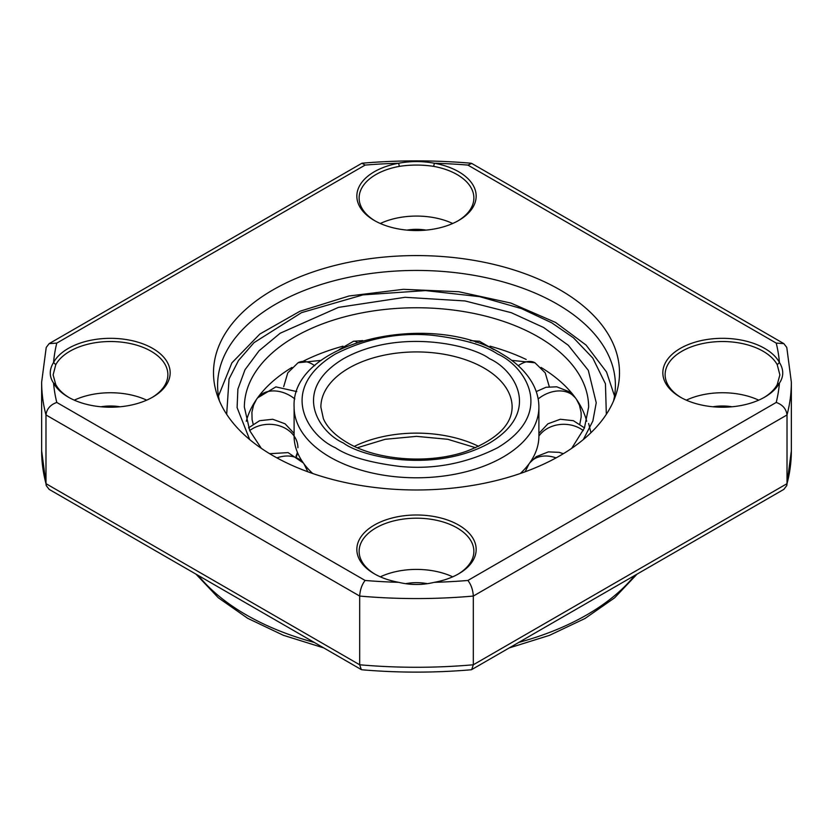 <?xml version="1.0" encoding="UTF-8"?>
<svg xmlns="http://www.w3.org/2000/svg" width="833" height="833" viewBox="0 0 833 833"><rect width="100%" height="100%" fill="white"/><g stroke="black" fill="none" stroke-linecap="round" stroke-linejoin="round"><path stroke-width="1.25" d="M680.311 397.133L680.311 397.133A59.674 34.455 180 0 1 680.311 348.413A59.674 34.455 180 0 1 764.694 348.413A59.674 34.455 180 0 1 779.438 362.47C783.843 369.685 783.843 376.558 779.438 383.086A59.674 34.455 180 0 1 764.694 397.133A59.674 34.455 180 0 1 680.311 397.133M763.871 397.601A57.373 33.122 0 0 0 777.241 384.565L779.875 374.892L777.241 364.739A57.373 33.122 0 0 0 763.07 351.224A57.373 33.122 0 0 0 700.543 344.05A57.373 33.122 0 0 0 665.13 374.652A57.373 33.122 0 0 0 681.134 397.601M777.241 384.565L779.438 383.086A363.375 209.791 0 0 1 776.221 402.443C782.656 404.744 786.258 408.92 787.018 414.949L787.018 483.661L786.779 485.556L783.863 489.367L471.728 669.576L473.321 664.776L473.321 596.064C472.936 589.837 471.124 584.631 467.886 580.466L776.221 402.443M457.869 220.932A57.373 33.122 0 0 0 473.873 197.983A57.373 33.122 0 0 0 457.067 174.555A57.373 33.122 0 0 0 433.67 166.371L434.357 163.237A59.674 34.455 180 0 1 458.691 171.744A59.674 34.455 180 0 1 458.691 220.464A59.674 34.455 180 0 1 374.309 220.464L374.309 220.464A59.674 34.455 180 0 1 398.643 163.237C410.565 161.029 422.466 161.029 434.357 163.237A363.375 209.791 0 0 1 467.886 165.09L471.728 163.424L783.863 343.633L776.221 343.102L467.886 165.09M151.866 397.601A57.373 33.122 0 0 0 167.87 374.652A57.373 33.122 0 0 0 151.075 351.224A57.373 33.122 0 0 0 55.759 364.739L53.562 362.47A59.674 34.455 180 0 1 152.689 348.413A59.674 34.455 180 0 1 152.689 397.133A59.674 34.455 180 0 1 68.306 397.133L68.306 397.133A59.674 34.455 180 0 1 53.562 383.086C49.157 376.537 49.157 369.665 53.562 362.47A363.375 209.791 0 0 1 56.779 343.102L49.137 343.633L46.221 347.444L41.65 382.149A374.85 216.413 0 0 0 45.982 414.949C46.731 408.93 50.334 404.765 56.779 402.443L365.114 580.466C361.886 584.61 360.075 589.816 359.679 596.064L359.679 664.776L361.272 669.576L361.959 669.784C398.32 672.897 434.68 672.897 471.041 669.784L471.728 669.576M374.309 573.802L374.309 573.802A59.674 34.455 180 0 1 374.309 525.082A59.674 34.455 180 0 1 458.691 525.082A59.674 34.455 180 0 1 458.691 573.802A59.674 34.455 180 0 1 434.357 582.319C422.435 585.193 410.534 585.193 398.643 582.319A59.674 34.455 180 0 1 374.309 573.802M457.869 574.27A57.373 33.122 0 0 0 473.873 551.321A57.373 33.122 0 0 0 457.067 527.893A57.373 33.122 0 0 0 394.54 520.719A57.373 33.122 0 0 0 359.127 551.321A57.373 33.122 0 0 0 375.131 574.27M758.696 400.163A57.373 33.122 0 0 0 686.309 400.163M732.082 406.775A34.424 19.877 0 0 0 712.923 406.775M433.67 166.371C422.227 164.622 410.784 164.622 399.33 166.371A57.373 33.122 0 0 0 359.127 197.983A57.373 33.122 0 0 0 375.131 220.932M452.694 223.494A57.373 33.122 0 0 0 380.306 223.494M426.079 230.116A34.424 19.877 0 0 0 406.921 230.116M55.759 364.739L53.125 374.892L55.759 384.565A57.373 33.122 0 0 0 69.129 397.601M146.691 400.163A57.373 33.122 0 0 0 74.304 400.163M120.077 406.775A34.424 19.877 0 0 0 100.918 406.775M452.694 576.832A57.373 33.122 0 0 0 380.306 576.832M427.287 583.662A34.424 19.877 0 0 0 405.713 583.662M272.953 455.651A203.002 117.203 180 0 1 217.174 394.977A203.002 117.203 180 0 1 321.319 269.257A203.002 117.203 180 0 1 560.047 289.905A203.002 117.203 180 0 1 615.826 394.977A203.002 117.203 180 0 1 475.987 484.837A203.002 117.203 180 0 1 272.953 455.651M613.525 401.006A198.9 114.829 0 0 0 615.4 385.273A198.9 114.829 0 0 0 557.142 304.066A198.9 114.829 0 0 0 340.385 279.18A198.9 114.829 0 0 0 217.6 385.273A198.9 114.829 0 0 0 219.475 401.006M361.272 669.576L49.137 489.367L46.221 485.556L45.982 483.661L45.982 414.949L359.679 596.064A374.85 216.413 0 0 0 473.321 596.064L787.018 414.949A374.85 216.413 0 0 0 791.35 382.149L786.779 347.444L783.863 343.633M49.137 343.633L361.959 163.216L365.114 165.09L56.779 343.102M56.779 402.443A363.375 209.791 0 0 1 53.562 383.086L55.759 384.565M365.114 165.09A363.375 209.791 0 0 1 398.643 163.237L399.33 166.371M776.221 343.102A363.375 209.791 0 0 1 779.438 362.47L777.241 364.739M520.292 473.498A122.399 70.67 0 0 0 528.299 464.814A122.399 70.67 0 0 0 538.899 436.044A28.686 23.428 180 0 1 583.298 430.578M538.899 436.044L538.899 407.129A122.399 70.67 0 0 1 463.335 472.415A122.399 70.67 0 0 1 329.951 457.098A122.399 70.67 0 0 1 294.101 407.129L294.101 436.044A122.399 70.67 0 0 0 304.701 464.814A122.399 70.67 0 0 0 312.708 473.498M586.713 421.259A172.129 99.377 0 0 0 573.718 395.592A172.129 99.377 0 0 0 541.034 367.447M526.206 359.471A172.129 99.377 0 0 0 490.012 346.184M342.988 346.184A172.129 99.377 0 0 0 302.806 361.439M291.966 367.447A172.129 99.377 0 0 0 259.282 395.592A172.129 99.377 0 0 0 246.287 421.259M198.296 575.478A240.976 139.121 0 0 0 246.11 614.816A240.976 139.121 0 0 0 314.239 642.42M518.761 642.42A240.976 139.121 0 0 0 634.704 575.478M365.114 580.466A363.375 209.791 0 0 0 398.643 582.319M434.357 582.319A363.375 209.791 0 0 0 467.886 580.466M46.221 485.556L41.65 450.851A374.85 216.413 0 0 0 45.982 483.661L359.679 664.776A374.85 216.413 0 0 0 473.321 664.776L787.018 483.661A374.85 216.413 0 0 0 791.35 450.851L791.35 382.149M493.823 349.61L479.527 341.28A28.686 8.965 103.4 0 0 475.955 342.384M549.301 386.689L545.219 372.84L534.973 362.772A28.686 16.566 120 0 0 518.251 365.718M489.523 358.721C471.103 344.695 398.518 328.087 343.477 358.721C290.415 390.5 319.174 432.41 343.477 443.041C361.897 457.078 434.482 473.675 489.523 443.041C542.585 411.263 513.826 369.363 489.523 358.721M320.872 407.129A95.628 55.207 180 0 1 379.91 356.128A95.628 55.207 180 0 1 484.119 368.092A95.628 55.207 180 0 1 512.128 407.129C511.879 424.747 496.843 439.397 467.021 451.07C430.036 464.46 377.026 460.566 347.299 442.667C335.137 435.451 327.161 427.444 323.381 418.676L320.872 407.129M478.631 446.363A95.628 55.207 0 0 0 354.369 446.363M335.355 447.727C308.366 435.909 276.41 389.355 335.355 354.035C366.489 338.313 398.945 332.065 432.733 335.303C462.981 339.021 484.619 345.268 497.645 354.035C524.634 365.854 556.59 412.418 497.645 447.727C466.511 463.46 434.055 469.708 400.267 466.47C370.019 462.742 348.381 456.494 335.355 447.727M362.751 340.614L353.473 341.28A28.686 8.965 76.6 0 1 357.045 342.384M226.67 414.293L229.044 378.984L238.477 360.533L253.971 342.686L301.525 312.646L362.969 294.882L425.538 290.592L479.61 296.652L521.489 308.595L551.738 322.808L573.541 337.865L592.773 358.055L605.445 383.805L606.33 414.293M583.339 439.543L592.867 420.998L596.241 402.787L588.306 370.321L568.283 345.268L543.616 327.494L511.212 312.667L465.001 300.942L405.067 297.298L338.49 307.377L280.19 333.221L259.115 350.714L244.996 369.758L237.894 389.084L237.103 407.608L249.661 439.543M261.302 448.321L249.733 430.661L244.371 407.129A172.129 99.377 180 0 1 350.631 315.322A172.129 99.377 180 0 1 538.212 336.865A172.129 99.377 180 0 1 588.629 407.129L584.422 427.995L571.698 448.321M276.941 457.89A28.686 21.637 -35.7 0 1 303.42 463.086M257.48 398.018A28.686 21.637 35.7 0 1 294.83 398.955M321.309 360.356L298.027 362.772A28.686 16.566 60 0 1 314.749 365.718M575.52 398.018A28.686 21.637 144.3 0 0 538.17 398.955M556.059 457.89A28.686 21.637 -144.3 0 0 529.58 463.086M249.702 430.578A28.686 23.428 0 0 1 280.69 426.257A28.686 23.428 0 0 1 297.922 447.727M296.007 456.161A28.686 23.428 180 0 0 297.381 452.288M637.058 574.114L614.567 597.875L585.016 618.482L549.478 635.35L509.192 647.939M323.808 647.939L283.355 635.287L247.693 618.315L218.319 597.771L195.942 574.114M41.65 450.851L41.65 382.149M471.041 163.216C434.68 160.103 398.32 160.103 361.959 163.216M791.35 450.851L786.779 485.556M479.527 341.28L470.249 340.614M534.973 362.772L511.691 360.356M584.464 427.881L573.406 420.707L560.297 419.259L547.916 423.81L538.899 433.42M357.388 447.727L385.221 439.293L416.51 436.357L447.779 439.293L475.612 447.727M294.101 407.129C290.634 341.28 431.629 309.741 501.466 353.661C515.96 362.011 526.456 372.174 532.974 384.148C536.889 391.52 538.868 399.184 538.899 407.129M528.736 464.241L528.299 464.814M304.264 464.241L304.701 464.814M353.473 341.28L339.177 349.61M218.475 395.998L231.866 362.896L259.865 334.033L299.953 311.24L349.048 295.986L403.38 289.322L458.733 291.727L510.806 303.035L555.559 322.433L586.13 345.122L606.539 372.007L614.525 395.998M588.629 423.508L590.982 432.671M303.972 463.856L307.846 471.78M269.642 453.693L288.083 452.611L303.316 462.95M256.377 399.59L253.544 405.244L251.91 412.273L252.097 419.593L253.138 423.987M296.767 391.593L275.89 386.876L257.595 397.862M298.027 362.772L287.781 372.84L283.699 386.689M575.405 397.862L568.814 391.562L556.715 386.814L545.99 387.272L536.233 391.593M579.862 423.987L581.184 416.979L581.101 412.387L579.466 405.275L576.623 399.59M529.684 462.95L536.296 456.63L548.395 451.882L559.11 452.34L563.358 453.693M525.154 471.78L529.028 463.856M296.548 456.526L297.506 452.6M294.101 433.42L285.084 423.81L272.703 419.259L259.594 420.707L248.536 427.881"/></g></svg>
